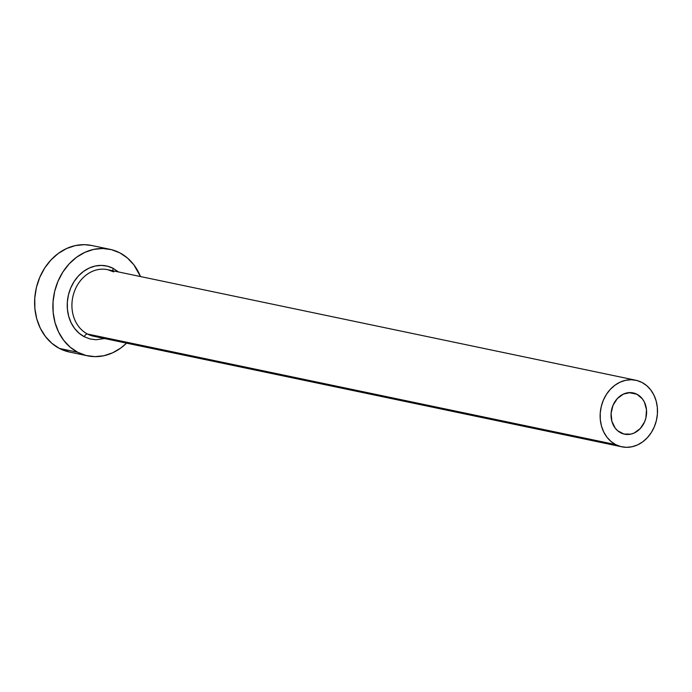 <?xml version="1.0" encoding="UTF-8"?>
<svg xmlns="http://www.w3.org/2000/svg" width="692" height="692" viewBox="0 0 692 692"><rect width="100%" height="100%" fill="white"/><g stroke="black" fill="none" stroke-linecap="round" stroke-linejoin="round"><path stroke-width="1.04" d="M620.646 432.785A21.089 17.629 -78.2 0 1 612.186 407.553A21.089 17.629 -78.2 0 1 633.137 392.892A21.089 17.629 -78.2 0 1 636.995 394.276L629.054 392.615L636.995 394.276L642.418 398.903L644.39 402.113L646.492 409.707L645.904 417.882L644.615 421.791L640.282 428.538L634.209 432.993L630.801 434.135L623.881 434.031L617.722 430.805L615.223 428.158L611.875 421.307L611.097 413.271L613.026 405.27L617.351 398.531L623.431 394.077L630.326 392.58L636.995 394.276A21.089 17.629 -78.2 0 1 645.454 419.508A21.089 17.629 -78.2 0 1 624.495 434.169A21.089 17.629 -78.2 0 1 620.646 432.785M113.782 271.895A34.012 28.424 101.8 0 0 104.873 269.257A34.012 28.424 101.8 0 0 73.317 294.878A34.012 28.424 101.8 0 0 87.417 334.011A3.399 1.817 -62.4 0 0 84.268 336.736A37.411 31.27 -78.2 0 1 70.748 287.915A37.411 31.27 -78.2 0 1 113.272 268.409A3.399 1.817 -62.4 0 0 113.505 271.792M113.523 271.8L107.571 269.664A34.012 28.424 101.8 0 0 73.767 293.313A34.012 28.424 101.8 0 0 87.417 334.011A34.012 28.424 101.8 0 0 93.628 336.243L621.848 446.824A34.012 28.424 -78.2 0 1 615.638 444.593L87.417 334.011L615.638 444.593A34.012 28.424 -78.2 0 1 601.988 403.894A34.012 28.424 -78.2 0 1 635.792 380.237A34.012 28.424 -78.2 0 1 642.003 382.477A34.012 28.424 -78.2 0 1 655.653 423.175A34.012 28.424 -78.2 0 1 621.848 446.824M109.924 249.302L91.647 245.478A54.417 45.482 101.8 0 0 37.567 283.322A54.417 45.482 101.8 0 0 59.4 348.439A54.417 45.482 101.8 0 0 69.347 352.012L87.624 355.835A54.417 45.482 -78.2 0 1 77.677 352.263L59.4 348.439L77.677 352.263A54.417 45.482 -78.2 0 1 55.844 287.145A54.417 45.482 -78.2 0 1 109.924 249.302A54.417 45.482 -78.2 0 1 119.863 252.874A54.417 45.482 -78.2 0 1 140.493 276.558L133.859 264.82L127.415 257.995L119.863 252.874L111.507 249.674L102.658 248.497L93.662 249.405L84.865 252.355L76.596 257.234L69.183 263.851L62.911 271.965L58.016 281.246L54.677 291.349L53.042 301.885L53.163 312.447L55.031 322.628L58.586 332.039L63.69 340.317L70.134 347.15L77.677 352.263L86.033 355.472L94.882 356.639L103.878 355.74L112.675 352.79L120.944 347.912L126.558 343.137A54.417 45.482 -78.2 0 1 87.624 355.835M104.553 338.535L96.101 339.746L90.012 338.942L84.268 336.736L79.078 333.215L74.65 328.527L71.146 322.835L68.707 316.365L67.418 309.359L67.332 302.101L68.456 294.861L70.748 287.915L74.113 281.532L78.43 275.952L83.533 271.402L89.207 268.046L95.262 266.022L101.447 265.399L107.528 266.204L113.272 268.409L118.496 271.947M91.768 245.504L84.381 244.674L75.385 245.582L66.588 248.532L58.318 253.41L50.905 260.028L44.634 268.133L39.738 277.423L36.399 287.526L34.764 298.062L34.885 308.623L36.754 318.804L40.309 328.216L45.413 336.494L51.857 343.318L59.4 348.439L69.477 352.038M642.003 382.477L636.778 380.47L631.251 379.735L625.629 380.306L620.127 382.148L614.963 385.193L610.327 389.337L606.408 394.405L603.346 400.201L601.262 406.515L600.241 413.107L600.31 419.707L601.486 426.073L603.701 431.955L606.893 437.128L610.915 441.392L615.638 444.593L620.862 446.591L626.39 447.326L632.012 446.764L637.514 444.913L642.678 441.868L647.314 437.733L651.233 432.664L654.295 426.86L656.379 420.546L657.4 413.963L657.322 407.354L656.154 400.997L653.931 395.115L650.748 389.942L646.717 385.669L642.003 382.477M84.268 336.736A3.399 1.817 117.6 0 1 87.417 334.011A34.012 28.424 101.8 0 0 96.326 336.649M107.571 269.664L635.792 380.237"/></g></svg>

